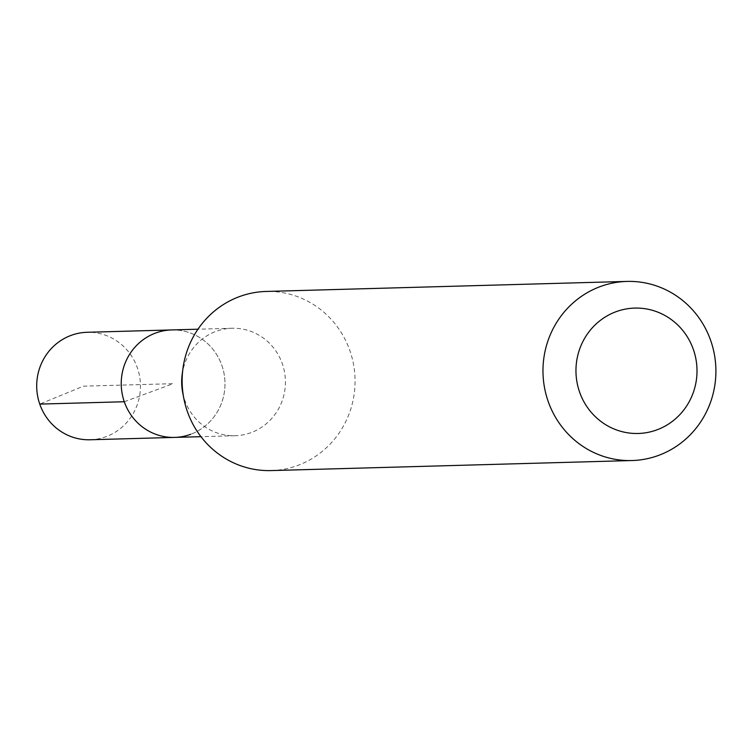 <?xml version="1.0" encoding="UTF-8"?>
<svg xmlns="http://www.w3.org/2000/svg" width="752" height="752" viewBox="0 0 752 752"><rect width="100%" height="100%" fill="white"/><g stroke="black" fill="none" stroke-linecap="round" stroke-linejoin="round"><path stroke-width="0.56" stroke-dasharray="3.76 2.82" d="M90.071 439.77A53.759 51.879 88.4 0 0 106.107 436.658A53.759 51.879 88.4 0 0 139.552 376.15A53.759 51.879 88.4 0 0 87.082 332.29M171.616 329.94A53.759 51.879 -91.6 0 1 224.087 373.8A53.759 51.879 -91.6 0 1 190.641 434.308A53.759 51.879 88.4 0 0 224.087 373.8A53.759 51.879 88.4 0 0 171.616 329.94M182.163 374.524A53.759 51.879 -91.6 0 1 216.021 331.369A53.759 51.879 -91.6 0 1 232.058 328.257A53.759 51.879 -91.6 0 1 284.529 372.118A53.759 51.879 -91.6 0 1 251.083 432.626A53.759 51.879 -91.6 0 1 235.047 435.728A53.759 51.879 -91.6 0 1 182.651 392.309M174.605 437.41A53.759 51.879 88.4 0 0 190.641 434.308M271.096 470.583A89.591 86.461 88.4 0 0 297.82 465.403A89.591 86.461 88.4 0 0 353.562 364.56A89.591 86.461 88.4 0 0 266.114 291.456M124.287 401.747L173.11 383.68L83.444 386.171L39.753 404.097M232.058 328.257L197.964 329.207M235.047 435.728L200.953 436.677"/><path stroke-width="1.13" d="M197.964 329.207L87.082 332.29A53.759 51.879 88.4 0 0 71.045 335.401A53.759 51.879 88.4 0 0 37.6 395.909A53.759 51.879 88.4 0 0 90.071 439.77L174.605 437.41A53.759 51.879 -91.6 0 1 122.134 393.559A53.759 51.879 -91.6 0 1 155.579 333.051A53.759 51.879 -91.6 0 1 171.616 329.94A53.759 51.879 88.4 0 0 155.579 333.051A53.759 51.879 88.4 0 0 122.134 393.559A53.759 51.879 88.4 0 0 174.605 437.41A53.759 51.879 -91.6 0 0 190.641 434.308M183.779 398.212L182.651 392.309A53.759 51.879 -91.6 0 1 182.163 374.524L182.952 368.574A89.591 86.461 88.4 0 0 183.779 398.212A89.591 86.461 88.4 0 0 271.096 470.583L631.934 460.544A89.591 86.461 -91.6 0 1 544.476 387.44A89.591 86.461 -91.6 0 1 600.218 286.597A89.591 86.461 -91.6 0 1 626.952 281.417A89.591 86.461 -91.6 0 1 714.4 354.521A89.591 86.461 -91.6 0 1 658.658 455.364A89.591 86.461 -91.6 0 1 631.934 460.544M626.952 281.417L266.114 291.456A89.591 86.461 88.4 0 0 239.38 296.636A89.591 86.461 88.4 0 0 182.952 368.574M656.938 429.853A62.717 60.527 -91.6 0 1 579.519 391.858A62.717 60.527 -91.6 0 1 616.029 311.713A62.717 60.527 -91.6 0 1 693.447 349.708A62.717 60.527 -91.6 0 1 656.938 429.853M39.753 404.097L124.287 401.747M200.953 436.677L174.605 437.41"/></g></svg>
